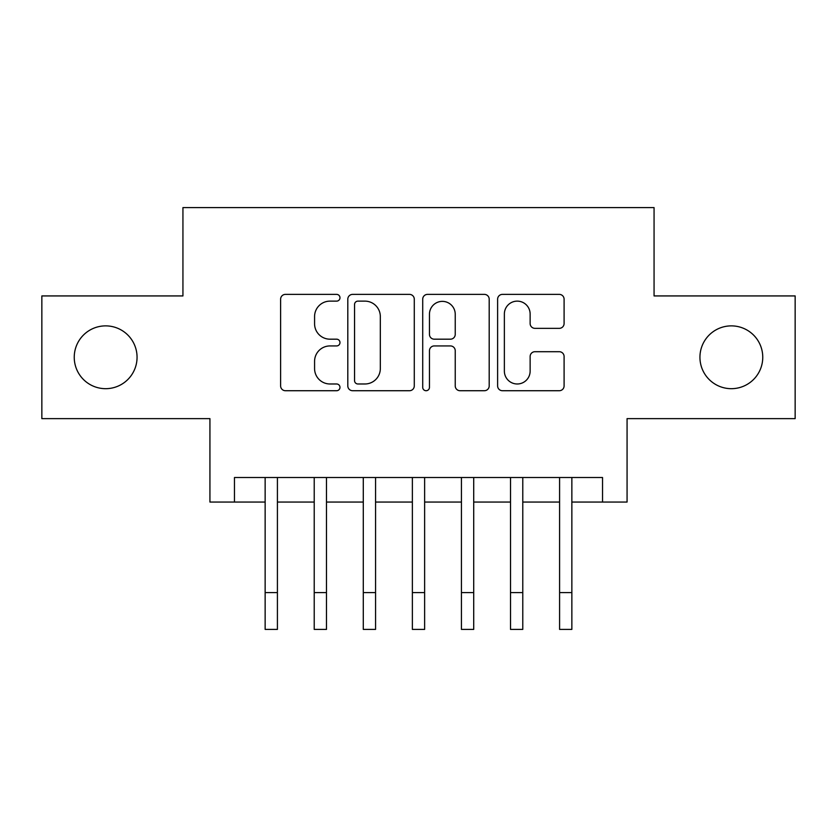 <?xml version="1.0" encoding="UTF-8"?>
<svg xmlns="http://www.w3.org/2000/svg" width="837" height="837" viewBox="0 0 837 837"><rect width="100%" height="100%" fill="white"/><g stroke="black" fill="none" stroke-linecap="round" stroke-linejoin="round"><path stroke-width="1.26" d="M339.979 297.763A3.369 3.369 0 0 0 336.61 294.383L285.427 294.383A4.813 4.813 0 0 0 280.615 299.207L280.615 385.909A4.813 4.813 0 0 0 285.427 390.722L336.61 390.722A3.369 3.369 0 0 0 339.979 387.353A3.369 3.369 0 0 0 336.61 383.984L329.987 383.984A15.411 15.411 0 0 1 314.576 368.573L314.576 361.343A15.411 15.411 0 0 1 329.987 345.932L336.61 345.932A3.369 3.369 0 0 0 339.979 342.553A3.369 3.369 0 0 0 336.61 339.184L329.987 339.184A15.411 15.411 0 0 1 314.576 323.773L314.576 316.543A15.411 15.411 0 0 1 329.987 301.132L336.61 301.132A3.369 3.369 0 0 0 339.979 297.763M699.941 357.284A31.408 31.408 0 0 0 731.35 388.682A31.408 31.408 0 0 0 762.758 357.284A31.408 31.408 0 0 0 731.35 325.875A31.408 31.408 0 0 0 699.941 357.284M74.242 357.284A31.408 31.408 0 0 0 105.65 388.682A31.408 31.408 0 0 0 137.059 357.284A31.408 31.408 0 0 0 105.65 325.875A31.408 31.408 0 0 0 74.242 357.284M559.273 328.345A4.813 4.813 0 0 0 564.096 323.532L564.096 299.207A4.813 4.813 0 0 0 559.273 294.383L502.441 294.383A4.813 4.813 0 0 0 497.617 299.207L497.617 385.909A4.813 4.813 0 0 0 502.441 390.722L559.273 390.722A4.813 4.813 0 0 0 564.096 385.909L564.096 356.531A4.813 4.813 0 0 0 559.273 351.707L534.948 351.707A4.813 4.813 0 0 0 530.135 356.531L530.135 371.094A12.89 12.89 0 0 1 517.245 383.984A12.89 12.89 0 0 1 504.366 371.094L504.366 314.011A12.89 12.89 0 0 1 517.245 301.132A12.89 12.89 0 0 1 530.135 314.011L530.135 323.532A4.813 4.813 0 0 0 534.948 328.345L559.273 328.345M234.465 502.054L234.465 477.508L602.535 477.508L602.535 502.054L627.07 502.054L627.07 418.626L795.15 418.626L795.15 295.932L654.063 295.932L654.063 207.597L182.937 207.597L182.937 295.932L41.85 295.932L41.85 418.626L209.93 418.626L209.93 502.054L265.141 502.054M414.284 299.207A4.813 4.813 0 0 0 409.471 294.383L352.628 294.383A4.813 4.813 0 0 0 347.805 299.207L347.805 385.909A4.813 4.813 0 0 0 352.628 390.722L409.471 390.722A4.813 4.813 0 0 0 414.284 385.909L414.284 299.207M427.529 294.383L484.372 294.383A4.813 4.813 0 0 1 489.195 299.207L489.195 385.909A4.813 4.813 0 0 1 484.372 390.722L460.047 390.722A4.813 4.813 0 0 1 455.234 385.909L455.234 350.745A4.813 4.813 0 0 0 450.411 345.932L434.277 345.932A4.813 4.813 0 0 0 429.454 350.745L429.454 387.353A3.369 3.369 0 0 1 426.085 390.722A3.369 3.369 0 0 1 422.716 387.353L422.716 299.207A4.813 4.813 0 0 1 427.529 294.383M277.413 502.054L314.22 502.054M326.482 502.054L363.289 502.054M375.562 502.054L412.369 502.054M424.631 502.054L461.438 502.054M473.711 502.054L510.518 502.054M522.78 502.054L559.587 502.054M571.859 502.054L602.535 502.054M357.922 301.132A3.369 3.369 0 0 0 354.553 304.501L354.553 380.615A3.369 3.369 0 0 0 357.922 383.984L364.911 383.984A15.411 15.411 0 0 0 380.322 368.573L380.322 316.543A15.411 15.411 0 0 0 364.911 301.132L357.922 301.132M455.234 314.252A12.89 12.89 0 0 0 442.344 301.372A12.89 12.89 0 0 0 429.454 314.252L429.454 334.371A4.813 4.813 0 0 0 434.277 339.184L450.411 339.184A4.813 4.813 0 0 0 455.234 334.371L455.234 314.252M265.141 592.596L277.413 592.596L277.413 629.403L265.141 629.403L265.141 477.508M277.413 592.596L277.413 477.508M314.22 629.403L326.482 629.403L314.22 629.403L314.22 477.508M326.482 629.403L326.482 477.508M363.289 629.403L375.562 629.403L363.289 629.403L363.289 477.508M375.562 629.403L375.562 477.508M412.369 629.403L424.631 629.403L412.369 629.403L412.369 477.508M424.631 629.403L424.631 477.508M461.438 629.403L473.711 629.403L461.438 629.403L461.438 477.508M473.711 629.403L473.711 477.508M510.518 629.403L522.78 629.403L510.518 629.403L510.518 477.508M522.78 629.403L522.78 477.508M559.587 629.403L571.859 629.403L559.587 629.403L559.587 477.508M571.859 629.403L571.859 477.508M314.22 592.596L326.482 592.596M363.289 592.596L375.562 592.596M412.369 592.596L424.631 592.596M461.438 592.596L473.711 592.596M510.518 592.596L522.78 592.596M559.587 592.596L571.859 592.596"/></g></svg>
